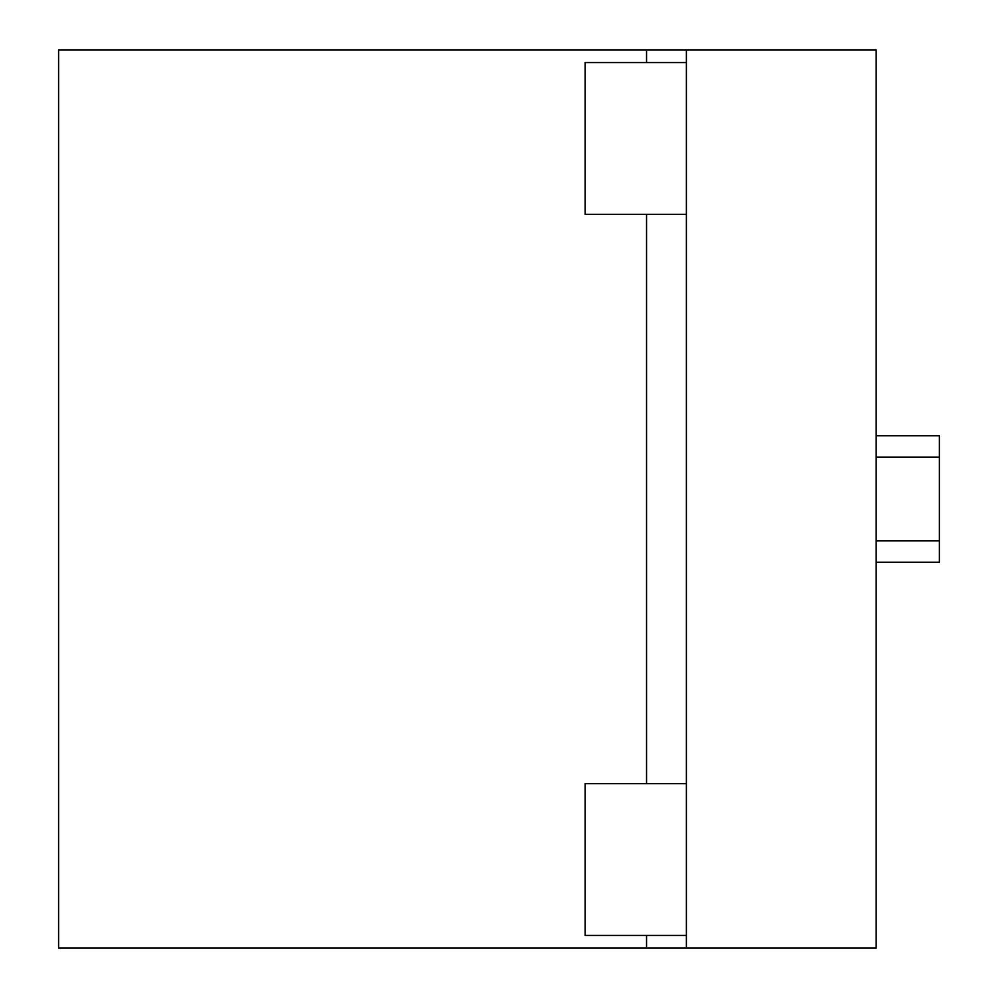 <?xml version="1.0" encoding="UTF-8"?>
<svg xmlns="http://www.w3.org/2000/svg" width="998" height="998" viewBox="0 0 998 998"><rect width="100%" height="100%" fill="white"/><g stroke="black" fill="none" stroke-linecap="round" stroke-linejoin="round"><path stroke-width="1.5" d="M686.387 948.1L876.144 948.1L876.144 49.9L686.387 49.9L686.387 948.1L58.595 948.1L58.595 49.9L686.387 49.9M646.542 49.9L646.542 62.55M646.542 214.358L646.542 783.642M646.542 935.45L646.542 948.1M686.387 783.642L585.177 783.642L585.177 935.45L686.387 935.45M686.387 62.55L585.177 62.55L585.177 214.358L686.387 214.358M876.144 562.248L939.405 562.248L939.405 435.752L876.144 435.752M939.405 457.159L876.144 457.159M939.405 540.841L876.144 540.841"/></g></svg>

